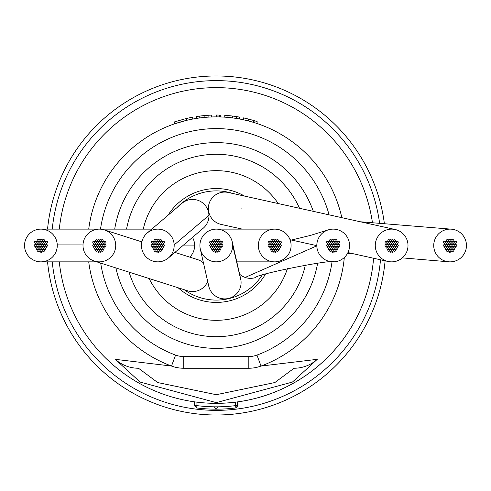 <?xml version="1.0" encoding="UTF-8"?>
<svg xmlns="http://www.w3.org/2000/svg" width="491" height="491" viewBox="0 0 491 491"><rect width="100%" height="100%" fill="white"/><g stroke="black" fill="none" stroke-linecap="round" stroke-linejoin="round"><path stroke-width="0.74" d="M433.737 246.083A16.369 16.369 0 0 0 448.688 261.795A16.369 16.369 0 0 0 466.45 244.899A16.369 16.369 0 0 0 451.419 229.174A16.369 16.369 0 0 0 433.737 246.083M395.194 229.512A16.369 16.369 0 0 0 375.271 245.795A16.369 16.369 0 0 0 388.086 261.464A16.369 16.369 0 0 0 408.003 245.181A16.369 16.369 0 0 0 395.194 229.512L228.278 192.472A16.369 16.369 0 0 0 208.368 208.982A16.369 16.369 0 0 0 221.177 224.43L242.345 229.125M168.438 257.941A16.369 16.369 0 0 0 164.411 230.512A16.369 16.369 0 0 0 141.463 246.065A16.369 16.369 0 0 0 168.438 257.941L203.206 228.235A16.369 16.369 0 0 0 199.223 200.825A16.369 16.369 0 0 0 181.738 203.532M245.162 277.446A16.369 16.369 0 0 0 255.934 277.415A16.369 16.369 0 0 1 239.602 274.187A16.369 16.369 0 0 0 245.162 277.446L316.818 245.862A16.369 16.369 0 0 0 334.328 261.82A16.369 16.369 0 0 0 349.549 245.119A16.369 16.369 0 0 0 327.976 229.972A16.369 16.369 0 0 0 316.818 245.862M189.784 257.131A16.369 16.369 0 0 0 192.497 237.386M57.263 244.917A16.369 16.369 0 0 0 40.913 229.125A16.369 16.369 0 0 0 24.55 246.065A16.369 16.369 0 0 0 40.9 261.856A16.369 16.369 0 0 0 57.263 244.917L83.004 244.948M274.727 229.125A16.369 16.369 0 0 0 258.364 245.844A16.369 16.369 0 0 0 274.721 261.856A16.369 16.369 0 0 0 291.089 245.138A16.369 16.369 0 0 0 274.727 229.125L216.292 229.119A16.369 16.369 0 0 0 200.328 249.176A16.369 16.369 0 0 0 232.636 245.089L240.971 280.521A16.369 16.369 0 0 0 240.167 277.09A16.369 16.369 0 0 1 240.971 280.508A16.369 16.369 0 0 0 240.167 277.09M199.947 246.703A16.369 16.369 0 0 0 201.273 252.043M200.322 249.176L208.767 286.155A16.369 16.369 0 0 0 227.548 298.651A16.369 16.369 0 0 0 240.971 280.521M232.636 245.089A16.369 16.369 0 0 0 214.254 229.248A16.369 16.369 0 0 0 199.911 245.893M203.495 262.992A16.369 16.369 0 0 0 197.523 259.586L174.919 252.405M115.729 245.334A16.369 16.369 0 0 0 104.344 229.898A16.369 16.369 0 0 0 82.997 245.641A16.369 16.369 0 0 0 94.413 261.089A16.369 16.369 0 0 0 115.729 245.334M94.413 261.095L187.611 290.789A16.369 16.369 0 0 0 207.705 281.466M168.057 215.218A56.931 56.931 0 0 1 244.561 196.081A56.931 56.931 0 0 0 168.057 215.218M149.123 278.501A74.822 74.822 0 0 0 287.505 268.399M278.244 203.556A74.822 74.822 0 0 0 143.262 229.125M265.324 274.383A56.931 56.931 0 0 1 178.135 287.757A56.931 56.931 0 0 0 265.324 274.383M261.906 275.457A54.593 54.593 0 0 1 184.272 289.721A54.593 54.593 0 0 0 261.906 275.457M241.093 208.448A16.369 16.369 0 0 0 241.087 207.914A16.369 16.369 0 0 1 241.093 208.448M228.278 192.472A16.369 16.369 0 0 0 208.362 208.448A16.369 16.369 0 0 1 228.278 192.472L228.278 192.472M176.944 207.619A54.593 54.593 0 0 1 232.955 193.509A54.593 54.593 0 0 0 176.944 207.619M449.161 245.488A0.933 0.933 0 0 0 450.094 246.427A0.933 0.933 0 0 0 451.026 245.488A0.933 0.933 0 0 0 450.094 244.555A0.933 0.933 0 0 0 449.161 245.488M447.264 245.488A0.933 0.933 0 0 0 448.197 246.427A0.933 0.933 0 0 0 449.136 245.488A0.933 0.933 0 0 0 448.197 244.555A0.933 0.933 0 0 0 447.264 245.488M448.209 243.849A0.933 0.933 0 0 0 449.148 244.782A0.933 0.933 0 0 0 450.081 243.849A0.933 0.933 0 0 0 449.148 242.916A0.933 0.933 0 0 0 448.209 243.849M450.106 243.849A0.933 0.933 0 0 0 451.039 244.782A0.933 0.933 0 0 0 451.978 243.849A0.933 0.933 0 0 0 451.039 242.916A0.933 0.933 0 0 0 450.106 243.849M451.051 245.488A0.933 0.933 0 0 0 451.99 246.427A0.933 0.933 0 0 0 452.923 245.488A0.933 0.933 0 0 0 451.99 244.555A0.933 0.933 0 0 0 451.051 245.488M450.106 247.133A0.933 0.933 0 0 0 451.039 248.065A0.933 0.933 0 0 0 451.978 247.133A0.933 0.933 0 0 0 451.039 246.194A0.933 0.933 0 0 0 450.106 247.133A0.933 0.933 0 0 0 449.148 246.194A0.933 0.933 0 0 0 448.209 247.133A0.933 0.933 0 0 0 449.148 248.065A0.933 0.933 0 0 0 450.081 247.133M446.319 243.849A0.933 0.933 0 0 0 447.252 244.782A0.933 0.933 0 0 0 448.185 243.849A0.933 0.933 0 0 0 447.252 242.916A0.933 0.933 0 0 0 446.319 243.849M449.161 242.21A0.933 0.933 0 0 0 450.094 243.143A0.933 0.933 0 0 0 451.026 242.21A0.933 0.933 0 0 0 450.094 241.271A0.933 0.933 0 0 0 449.161 242.21M451.996 243.849A0.933 0.933 0 0 0 452.935 244.782A0.933 0.933 0 0 0 453.868 243.849A0.933 0.933 0 0 0 452.935 242.916A0.933 0.933 0 0 0 451.996 243.849M451.996 247.133A0.933 0.933 0 0 0 452.935 248.065A0.933 0.933 0 0 0 453.868 247.133A0.933 0.933 0 0 0 452.935 246.194A0.933 0.933 0 0 0 451.996 247.133M449.161 248.771A0.933 0.933 0 0 0 450.094 249.704A0.933 0.933 0 0 0 451.026 248.771A0.933 0.933 0 0 0 450.094 247.832A0.933 0.933 0 0 0 449.161 248.771M446.319 247.133A0.933 0.933 0 0 0 447.252 248.065A0.933 0.933 0 0 0 448.185 247.133A0.933 0.933 0 0 0 447.252 246.194A0.933 0.933 0 0 0 446.319 247.133M447.264 242.21A0.933 0.933 0 0 0 448.197 243.143A0.933 0.933 0 0 0 449.136 242.21A0.933 0.933 0 0 0 448.197 241.271A0.933 0.933 0 0 0 447.264 242.21M451.051 242.21A0.933 0.933 0 0 0 451.99 243.143A0.933 0.933 0 0 0 452.923 242.21A0.933 0.933 0 0 0 451.99 241.271A0.933 0.933 0 0 0 451.051 242.21M452.947 245.488A0.933 0.933 0 0 0 453.88 246.427A0.933 0.933 0 0 0 454.819 245.488A0.933 0.933 0 0 0 453.88 244.555A0.933 0.933 0 0 0 452.947 245.488M451.051 248.771A0.933 0.933 0 0 0 451.99 249.704A0.933 0.933 0 0 0 452.923 248.771A0.933 0.933 0 0 0 451.99 247.832A0.933 0.933 0 0 0 451.051 248.771M447.264 248.771A0.933 0.933 0 0 0 448.197 249.704A0.933 0.933 0 0 0 449.136 248.771A0.933 0.933 0 0 0 448.197 247.832A0.933 0.933 0 0 0 447.264 248.771M445.368 245.488A0.933 0.933 0 0 0 446.307 246.427A0.933 0.933 0 0 0 447.24 245.488A0.933 0.933 0 0 0 446.307 244.555A0.933 0.933 0 0 0 445.368 245.488M445.368 242.21A0.933 0.933 0 0 0 446.307 243.143A0.933 0.933 0 0 0 447.24 242.21A0.933 0.933 0 0 0 446.307 241.271A0.933 0.933 0 0 0 445.368 242.21M450.106 240.572A0.933 0.933 0 0 0 451.039 241.504A0.933 0.933 0 0 0 451.978 240.572A0.933 0.933 0 0 0 451.039 239.633A0.933 0.933 0 0 0 450.106 240.572A0.933 0.933 0 0 0 449.148 239.633A0.933 0.933 0 0 0 448.209 240.572A0.933 0.933 0 0 0 449.148 241.504A0.933 0.933 0 0 0 450.081 240.572M453.893 243.849A0.933 0.933 0 0 0 454.826 244.782A0.933 0.933 0 0 0 455.765 243.849A0.933 0.933 0 0 0 454.826 242.916A0.933 0.933 0 0 0 453.893 243.849M452.947 248.771A0.933 0.933 0 0 0 453.88 249.704A0.933 0.933 0 0 0 454.819 248.771A0.933 0.933 0 0 0 453.88 247.832A0.933 0.933 0 0 0 452.947 248.771M448.209 250.41A0.933 0.933 0 0 0 449.148 251.343A0.933 0.933 0 0 0 450.081 250.41A0.933 0.933 0 0 0 449.148 249.477A0.933 0.933 0 0 0 448.209 250.41M444.423 247.133A0.933 0.933 0 0 0 445.355 248.065A0.933 0.933 0 0 0 446.294 247.133A0.933 0.933 0 0 0 445.355 246.194A0.933 0.933 0 0 0 444.423 247.133M444.423 243.849A0.933 0.933 0 0 0 445.355 244.782A0.933 0.933 0 0 0 446.294 243.849A0.933 0.933 0 0 0 445.355 242.916A0.933 0.933 0 0 0 444.423 243.849M452.947 242.21A0.933 0.933 0 0 0 453.88 243.143A0.933 0.933 0 0 0 454.819 242.21A0.933 0.933 0 0 0 453.88 241.271A0.933 0.933 0 0 0 452.947 242.21M453.893 247.133A0.933 0.933 0 0 0 454.826 248.065A0.933 0.933 0 0 0 455.765 247.133A0.933 0.933 0 0 0 454.826 246.194A0.933 0.933 0 0 0 453.893 247.133M450.106 250.41A0.933 0.933 0 0 0 451.039 251.343A0.933 0.933 0 0 0 451.978 250.41A0.933 0.933 0 0 0 451.039 249.477A0.933 0.933 0 0 0 450.106 250.41M445.368 248.771A0.933 0.933 0 0 0 446.307 249.704A0.933 0.933 0 0 0 447.24 248.771A0.933 0.933 0 0 0 446.307 247.832A0.933 0.933 0 0 0 445.368 248.771M446.319 240.572A0.933 0.933 0 0 0 447.252 241.504A0.933 0.933 0 0 0 448.185 240.572A0.933 0.933 0 0 0 447.252 239.633A0.933 0.933 0 0 0 446.319 240.572M451.996 240.572A0.933 0.933 0 0 0 452.935 241.504A0.933 0.933 0 0 0 453.868 240.572A0.933 0.933 0 0 0 452.935 239.633A0.933 0.933 0 0 0 451.996 240.572M454.838 245.488A0.933 0.933 0 0 0 455.777 246.427A0.933 0.933 0 0 0 456.71 245.488A0.933 0.933 0 0 0 455.777 244.555A0.933 0.933 0 0 0 454.838 245.488M451.996 250.41A0.933 0.933 0 0 0 452.935 251.343A0.933 0.933 0 0 0 453.868 250.41A0.933 0.933 0 0 0 452.935 249.477A0.933 0.933 0 0 0 451.996 250.41M446.319 250.41A0.933 0.933 0 0 0 447.252 251.343A0.933 0.933 0 0 0 448.185 250.41A0.933 0.933 0 0 0 447.252 249.477A0.933 0.933 0 0 0 446.319 250.41M443.477 245.488A0.933 0.933 0 0 0 444.41 246.427A0.933 0.933 0 0 0 445.349 245.488A0.933 0.933 0 0 0 444.41 244.555A0.933 0.933 0 0 0 443.477 245.488M443.477 242.21A0.933 0.933 0 0 0 444.41 243.143A0.933 0.933 0 0 0 445.349 242.21A0.933 0.933 0 0 0 444.41 241.271A0.933 0.933 0 0 0 443.477 242.21M454.838 242.21A0.933 0.933 0 0 0 455.777 243.143A0.933 0.933 0 0 0 456.71 242.21A0.933 0.933 0 0 0 455.777 241.271A0.933 0.933 0 0 0 454.838 242.21M449.161 252.049A0.933 0.933 0 0 0 450.094 252.988A0.933 0.933 0 0 0 451.026 252.049A0.933 0.933 0 0 0 450.094 251.116A0.933 0.933 0 0 0 449.161 252.049M390.701 245.488A0.933 0.933 0 0 0 391.64 246.427A0.933 0.933 0 0 0 392.573 245.488A0.933 0.933 0 0 0 391.64 244.555A0.933 0.933 0 0 0 390.701 245.488M388.811 245.488A0.933 0.933 0 0 0 389.744 246.427A0.933 0.933 0 0 0 390.683 245.488A0.933 0.933 0 0 0 389.744 244.555A0.933 0.933 0 0 0 388.811 245.488M389.756 243.849A0.933 0.933 0 0 0 390.689 244.782A0.933 0.933 0 0 0 391.628 243.849A0.933 0.933 0 0 0 390.689 242.916A0.933 0.933 0 0 0 389.756 243.849M391.652 243.849A0.933 0.933 0 0 0 392.585 244.782A0.933 0.933 0 0 0 393.518 243.849A0.933 0.933 0 0 0 392.585 242.916A0.933 0.933 0 0 0 391.652 243.849M392.597 245.488A0.933 0.933 0 0 0 393.53 246.427A0.933 0.933 0 0 0 394.469 245.488A0.933 0.933 0 0 0 393.53 244.555A0.933 0.933 0 0 0 392.597 245.488M391.652 247.133A0.933 0.933 0 0 0 392.585 248.065A0.933 0.933 0 0 0 393.518 247.133A0.933 0.933 0 0 0 392.585 246.194A0.933 0.933 0 0 0 391.652 247.133M389.756 247.133A0.933 0.933 0 0 0 390.689 248.065A0.933 0.933 0 0 0 391.628 247.133A0.933 0.933 0 0 0 390.689 246.194A0.933 0.933 0 0 0 389.756 247.133M387.859 243.849A0.933 0.933 0 0 0 388.798 244.782A0.933 0.933 0 0 0 389.731 243.849A0.933 0.933 0 0 0 388.798 242.916A0.933 0.933 0 0 0 387.859 243.849M390.701 242.21A0.933 0.933 0 0 0 391.64 243.143A0.933 0.933 0 0 0 392.573 242.21A0.933 0.933 0 0 0 391.64 241.271A0.933 0.933 0 0 0 390.701 242.21M393.543 243.849A0.933 0.933 0 0 0 394.482 244.782A0.933 0.933 0 0 0 395.415 243.849A0.933 0.933 0 0 0 394.482 242.916A0.933 0.933 0 0 0 393.543 243.849M393.543 247.133A0.933 0.933 0 0 0 394.482 248.065A0.933 0.933 0 0 0 395.415 247.133A0.933 0.933 0 0 0 394.482 246.194A0.933 0.933 0 0 0 393.543 247.133M390.701 248.771A0.933 0.933 0 0 0 391.64 249.704A0.933 0.933 0 0 0 392.573 248.771A0.933 0.933 0 0 0 391.64 247.832A0.933 0.933 0 0 0 390.701 248.771M387.859 247.133A0.933 0.933 0 0 0 388.798 248.065A0.933 0.933 0 0 0 389.731 247.133A0.933 0.933 0 0 0 388.798 246.194A0.933 0.933 0 0 0 387.859 247.133M388.811 242.21A0.933 0.933 0 0 0 389.744 243.143A0.933 0.933 0 0 0 390.683 242.21A0.933 0.933 0 0 0 389.744 241.271A0.933 0.933 0 0 0 388.811 242.21M392.597 242.21A0.933 0.933 0 0 0 393.53 243.143A0.933 0.933 0 0 0 394.469 242.21A0.933 0.933 0 0 0 393.53 241.271A0.933 0.933 0 0 0 392.597 242.21M394.488 245.488A0.933 0.933 0 0 0 395.427 246.427A0.933 0.933 0 0 0 396.36 245.488A0.933 0.933 0 0 0 395.427 244.555A0.933 0.933 0 0 0 394.488 245.488M392.597 248.771A0.933 0.933 0 0 0 393.53 249.704A0.933 0.933 0 0 0 394.469 248.771A0.933 0.933 0 0 0 393.53 247.832A0.933 0.933 0 0 0 392.597 248.771M388.811 248.771A0.933 0.933 0 0 0 389.744 249.704A0.933 0.933 0 0 0 390.683 248.771A0.933 0.933 0 0 0 389.744 247.832A0.933 0.933 0 0 0 388.811 248.771M386.914 245.488A0.933 0.933 0 0 0 387.853 246.427A0.933 0.933 0 0 0 388.786 245.488A0.933 0.933 0 0 0 387.853 244.555A0.933 0.933 0 0 0 386.914 245.488M386.914 242.21A0.933 0.933 0 0 0 387.853 243.143A0.933 0.933 0 0 0 388.786 242.21A0.933 0.933 0 0 0 387.853 241.271A0.933 0.933 0 0 0 386.914 242.21M391.652 240.572A0.933 0.933 0 0 0 392.585 241.504A0.933 0.933 0 0 0 393.518 240.572A0.933 0.933 0 0 0 392.585 239.633A0.933 0.933 0 0 0 391.652 240.572M395.439 243.849A0.933 0.933 0 0 0 396.372 244.782A0.933 0.933 0 0 0 397.311 243.849A0.933 0.933 0 0 0 396.372 242.916A0.933 0.933 0 0 0 395.439 243.849M394.488 248.771A0.933 0.933 0 0 0 395.427 249.704A0.933 0.933 0 0 0 396.36 248.771A0.933 0.933 0 0 0 395.427 247.832A0.933 0.933 0 0 0 394.488 248.771M389.756 250.41A0.933 0.933 0 0 0 390.689 251.343A0.933 0.933 0 0 0 391.628 250.41A0.933 0.933 0 0 0 390.689 249.477A0.933 0.933 0 0 0 389.756 250.41M385.969 247.133A0.933 0.933 0 0 0 386.902 248.065A0.933 0.933 0 0 0 387.841 247.133A0.933 0.933 0 0 0 386.902 246.194A0.933 0.933 0 0 0 385.969 247.133M385.969 243.849A0.933 0.933 0 0 0 386.902 244.782A0.933 0.933 0 0 0 387.841 243.849A0.933 0.933 0 0 0 386.902 242.916A0.933 0.933 0 0 0 385.969 243.849M389.756 240.572A0.933 0.933 0 0 0 390.689 241.504A0.933 0.933 0 0 0 391.628 240.572A0.933 0.933 0 0 0 390.689 239.633A0.933 0.933 0 0 0 389.756 240.572M394.488 242.21A0.933 0.933 0 0 0 395.427 243.143A0.933 0.933 0 0 0 396.36 242.21A0.933 0.933 0 0 0 395.427 241.271A0.933 0.933 0 0 0 394.488 242.21M395.439 247.133A0.933 0.933 0 0 0 396.372 248.065A0.933 0.933 0 0 0 397.311 247.133A0.933 0.933 0 0 0 396.372 246.194A0.933 0.933 0 0 0 395.439 247.133M391.652 250.41A0.933 0.933 0 0 0 392.585 251.343A0.933 0.933 0 0 0 393.518 250.41A0.933 0.933 0 0 0 392.585 249.477A0.933 0.933 0 0 0 391.652 250.41M386.914 248.771A0.933 0.933 0 0 0 387.853 249.704A0.933 0.933 0 0 0 388.786 248.771A0.933 0.933 0 0 0 387.853 247.832A0.933 0.933 0 0 0 386.914 248.771M387.859 240.572A0.933 0.933 0 0 0 388.798 241.504A0.933 0.933 0 0 0 389.731 240.572A0.933 0.933 0 0 0 388.798 239.633A0.933 0.933 0 0 0 387.859 240.572M393.543 240.572A0.933 0.933 0 0 0 394.482 241.504A0.933 0.933 0 0 0 395.415 240.572A0.933 0.933 0 0 0 394.482 239.633A0.933 0.933 0 0 0 393.543 240.572M396.384 245.488A0.933 0.933 0 0 0 397.317 246.427A0.933 0.933 0 0 0 398.256 245.488A0.933 0.933 0 0 0 397.317 244.555A0.933 0.933 0 0 0 396.384 245.488M393.543 250.41A0.933 0.933 0 0 0 394.482 251.343A0.933 0.933 0 0 0 395.415 250.41A0.933 0.933 0 0 0 394.482 249.477A0.933 0.933 0 0 0 393.543 250.41M387.859 250.41A0.933 0.933 0 0 0 388.798 251.343A0.933 0.933 0 0 0 389.731 250.41A0.933 0.933 0 0 0 388.798 249.477A0.933 0.933 0 0 0 387.859 250.41M385.024 245.488A0.933 0.933 0 0 0 385.957 246.427A0.933 0.933 0 0 0 386.89 245.488A0.933 0.933 0 0 0 385.957 244.555A0.933 0.933 0 0 0 385.024 245.488M385.024 242.21A0.933 0.933 0 0 0 385.957 243.143A0.933 0.933 0 0 0 386.89 242.21A0.933 0.933 0 0 0 385.957 241.271A0.933 0.933 0 0 0 385.024 242.21M396.384 242.21A0.933 0.933 0 0 0 397.317 243.143A0.933 0.933 0 0 0 398.256 242.21A0.933 0.933 0 0 0 397.317 241.271A0.933 0.933 0 0 0 396.384 242.21M390.701 252.049A0.933 0.933 0 0 0 391.64 252.988A0.933 0.933 0 0 0 392.573 252.049A0.933 0.933 0 0 0 391.64 251.116A0.933 0.933 0 0 0 390.701 252.049M332.247 245.488A0.933 0.933 0 0 0 333.18 246.427A0.933 0.933 0 0 0 334.119 245.488A0.933 0.933 0 0 0 333.18 244.555A0.933 0.933 0 0 0 332.247 245.488M330.351 245.488A0.933 0.933 0 0 0 331.29 246.427A0.933 0.933 0 0 0 332.223 245.488A0.933 0.933 0 0 0 331.29 244.555A0.933 0.933 0 0 0 330.351 245.488M331.302 243.849A0.933 0.933 0 0 0 332.235 244.782A0.933 0.933 0 0 0 333.174 243.849A0.933 0.933 0 0 0 332.235 242.916A0.933 0.933 0 0 0 331.302 243.849M333.193 243.849A0.933 0.933 0 0 0 334.132 244.782A0.933 0.933 0 0 0 335.065 243.849A0.933 0.933 0 0 0 334.132 242.916A0.933 0.933 0 0 0 333.193 243.849M334.144 245.488A0.933 0.933 0 0 0 335.077 246.427A0.933 0.933 0 0 0 336.01 245.488A0.933 0.933 0 0 0 335.077 244.555A0.933 0.933 0 0 0 334.144 245.488M333.193 247.133A0.933 0.933 0 0 0 334.132 248.065A0.933 0.933 0 0 0 335.065 247.133A0.933 0.933 0 0 0 334.132 246.194A0.933 0.933 0 0 0 333.193 247.133M331.302 247.133A0.933 0.933 0 0 0 332.235 248.065A0.933 0.933 0 0 0 333.174 247.133A0.933 0.933 0 0 0 332.235 246.194A0.933 0.933 0 0 0 331.302 247.133M329.406 243.849A0.933 0.933 0 0 0 330.345 244.782A0.933 0.933 0 0 0 331.278 243.849A0.933 0.933 0 0 0 330.345 242.916A0.933 0.933 0 0 0 329.406 243.849M332.247 242.21A0.933 0.933 0 0 0 333.18 243.143A0.933 0.933 0 0 0 334.119 242.21A0.933 0.933 0 0 0 333.18 241.271A0.933 0.933 0 0 0 332.247 242.21M335.089 243.849A0.933 0.933 0 0 0 336.022 244.782A0.933 0.933 0 0 0 336.961 243.849A0.933 0.933 0 0 0 336.022 242.916A0.933 0.933 0 0 0 335.089 243.849M335.089 247.133A0.933 0.933 0 0 0 336.022 248.065A0.933 0.933 0 0 0 336.961 247.133A0.933 0.933 0 0 0 336.022 246.194A0.933 0.933 0 0 0 335.089 247.133M332.247 248.771A0.933 0.933 0 0 0 333.18 249.704A0.933 0.933 0 0 0 334.119 248.771A0.933 0.933 0 0 0 333.18 247.832A0.933 0.933 0 0 0 332.247 248.771M329.406 247.133A0.933 0.933 0 0 0 330.345 248.065A0.933 0.933 0 0 0 331.278 247.133A0.933 0.933 0 0 0 330.345 246.194A0.933 0.933 0 0 0 329.406 247.133M330.351 242.21A0.933 0.933 0 0 0 331.29 243.143A0.933 0.933 0 0 0 332.223 242.21A0.933 0.933 0 0 0 331.29 241.271A0.933 0.933 0 0 0 330.351 242.21M334.144 242.21A0.933 0.933 0 0 0 335.077 243.143A0.933 0.933 0 0 0 336.01 242.21A0.933 0.933 0 0 0 335.077 241.271A0.933 0.933 0 0 0 334.144 242.21M336.034 245.488A0.933 0.933 0 0 0 336.973 246.427A0.933 0.933 0 0 0 337.906 245.488A0.933 0.933 0 0 0 336.973 244.555A0.933 0.933 0 0 0 336.034 245.488M334.144 248.771A0.933 0.933 0 0 0 335.077 249.704A0.933 0.933 0 0 0 336.01 248.771A0.933 0.933 0 0 0 335.077 247.832A0.933 0.933 0 0 0 334.144 248.771M330.351 248.771A0.933 0.933 0 0 0 331.29 249.704A0.933 0.933 0 0 0 332.223 248.771A0.933 0.933 0 0 0 331.29 247.832A0.933 0.933 0 0 0 330.351 248.771M328.461 245.488A0.933 0.933 0 0 0 329.393 246.427A0.933 0.933 0 0 0 330.333 245.488A0.933 0.933 0 0 0 329.393 244.555A0.933 0.933 0 0 0 328.461 245.488A0.933 0.933 0 0 0 327.503 244.555A0.933 0.933 0 0 0 326.564 245.488A0.933 0.933 0 0 0 327.503 246.427A0.933 0.933 0 0 0 328.436 245.488M328.461 242.21A0.933 0.933 0 0 0 329.393 243.143A0.933 0.933 0 0 0 330.333 242.21A0.933 0.933 0 0 0 329.393 241.271A0.933 0.933 0 0 0 328.461 242.21A0.933 0.933 0 0 0 327.503 241.271A0.933 0.933 0 0 0 326.564 242.21A0.933 0.933 0 0 0 327.503 243.143A0.933 0.933 0 0 0 328.436 242.21M333.193 240.572A0.933 0.933 0 0 0 334.132 241.504A0.933 0.933 0 0 0 335.065 240.572A0.933 0.933 0 0 0 334.132 239.633A0.933 0.933 0 0 0 333.193 240.572M336.986 243.849A0.933 0.933 0 0 0 337.918 244.782A0.933 0.933 0 0 0 338.851 243.849A0.933 0.933 0 0 0 337.918 242.916A0.933 0.933 0 0 0 336.986 243.849M336.034 248.771A0.933 0.933 0 0 0 336.973 249.704A0.933 0.933 0 0 0 337.906 248.771A0.933 0.933 0 0 0 336.973 247.832A0.933 0.933 0 0 0 336.034 248.771M331.302 250.41A0.933 0.933 0 0 0 332.235 251.343A0.933 0.933 0 0 0 333.174 250.41A0.933 0.933 0 0 0 332.235 249.477A0.933 0.933 0 0 0 331.302 250.41M327.515 247.133A0.933 0.933 0 0 0 328.448 248.065A0.933 0.933 0 0 0 329.381 247.133A0.933 0.933 0 0 0 328.448 246.194A0.933 0.933 0 0 0 327.515 247.133M327.515 243.849A0.933 0.933 0 0 0 328.448 244.782A0.933 0.933 0 0 0 329.381 243.849A0.933 0.933 0 0 0 328.448 242.916A0.933 0.933 0 0 0 327.515 243.849M331.302 240.572A0.933 0.933 0 0 0 332.235 241.504A0.933 0.933 0 0 0 333.174 240.572A0.933 0.933 0 0 0 332.235 239.633A0.933 0.933 0 0 0 331.302 240.572M336.034 242.21A0.933 0.933 0 0 0 336.973 243.143A0.933 0.933 0 0 0 337.906 242.21A0.933 0.933 0 0 0 336.973 241.271A0.933 0.933 0 0 0 336.034 242.21M336.986 247.133A0.933 0.933 0 0 0 337.918 248.065A0.933 0.933 0 0 0 338.851 247.133A0.933 0.933 0 0 0 337.918 246.194A0.933 0.933 0 0 0 336.986 247.133M333.193 250.41A0.933 0.933 0 0 0 334.132 251.343A0.933 0.933 0 0 0 335.065 250.41A0.933 0.933 0 0 0 334.132 249.477A0.933 0.933 0 0 0 333.193 250.41M328.461 248.771A0.933 0.933 0 0 0 329.393 249.704A0.933 0.933 0 0 0 330.333 248.771A0.933 0.933 0 0 0 329.393 247.832A0.933 0.933 0 0 0 328.461 248.771M329.406 240.572A0.933 0.933 0 0 0 330.345 241.504A0.933 0.933 0 0 0 331.278 240.572A0.933 0.933 0 0 0 330.345 239.633A0.933 0.933 0 0 0 329.406 240.572M335.089 240.572A0.933 0.933 0 0 0 336.022 241.504A0.933 0.933 0 0 0 336.961 240.572A0.933 0.933 0 0 0 336.022 239.633A0.933 0.933 0 0 0 335.089 240.572M337.931 245.488A0.933 0.933 0 0 0 338.864 246.427A0.933 0.933 0 0 0 339.803 245.488A0.933 0.933 0 0 0 338.864 244.555A0.933 0.933 0 0 0 337.931 245.488M335.089 250.41A0.933 0.933 0 0 0 336.022 251.343A0.933 0.933 0 0 0 336.961 250.41A0.933 0.933 0 0 0 336.022 249.477A0.933 0.933 0 0 0 335.089 250.41M329.406 250.41A0.933 0.933 0 0 0 330.345 251.343A0.933 0.933 0 0 0 331.278 250.41A0.933 0.933 0 0 0 330.345 249.477A0.933 0.933 0 0 0 329.406 250.41M337.931 242.21A0.933 0.933 0 0 0 338.864 243.143A0.933 0.933 0 0 0 339.803 242.21A0.933 0.933 0 0 0 338.864 241.271A0.933 0.933 0 0 0 337.931 242.21M332.247 252.049A0.933 0.933 0 0 0 333.18 252.988A0.933 0.933 0 0 0 334.119 252.049A0.933 0.933 0 0 0 333.18 251.116A0.933 0.933 0 0 0 332.247 252.049M273.794 245.488A0.933 0.933 0 0 0 274.727 246.427A0.933 0.933 0 0 0 275.666 245.488A0.933 0.933 0 0 0 274.727 244.555A0.933 0.933 0 0 0 273.794 245.488M271.897 245.488A0.933 0.933 0 0 0 272.836 246.427A0.933 0.933 0 0 0 273.769 245.488A0.933 0.933 0 0 0 272.836 244.555A0.933 0.933 0 0 0 271.897 245.488M272.849 243.849A0.933 0.933 0 0 0 273.782 244.782A0.933 0.933 0 0 0 274.715 243.849A0.933 0.933 0 0 0 273.782 242.916A0.933 0.933 0 0 0 272.849 243.849M274.739 243.849A0.933 0.933 0 0 0 275.672 244.782A0.933 0.933 0 0 0 276.611 243.849A0.933 0.933 0 0 0 275.672 242.916A0.933 0.933 0 0 0 274.739 243.849M275.684 245.488A0.933 0.933 0 0 0 276.623 246.427A0.933 0.933 0 0 0 277.556 245.488A0.933 0.933 0 0 0 276.623 244.555A0.933 0.933 0 0 0 275.684 245.488M274.739 247.133A0.933 0.933 0 0 0 275.672 248.065A0.933 0.933 0 0 0 276.611 247.133A0.933 0.933 0 0 0 275.672 246.194A0.933 0.933 0 0 0 274.739 247.133M272.849 247.133A0.933 0.933 0 0 0 273.782 248.065A0.933 0.933 0 0 0 274.715 247.133A0.933 0.933 0 0 0 273.782 246.194A0.933 0.933 0 0 0 272.849 247.133M270.952 243.849A0.933 0.933 0 0 0 271.885 244.782A0.933 0.933 0 0 0 272.824 243.849A0.933 0.933 0 0 0 271.885 242.916A0.933 0.933 0 0 0 270.952 243.849A0.933 0.933 0 0 0 269.995 242.916A0.933 0.933 0 0 0 269.056 243.849A0.933 0.933 0 0 0 269.995 244.782A0.933 0.933 0 0 0 270.928 243.849M273.794 242.21A0.933 0.933 0 0 0 274.727 243.143A0.933 0.933 0 0 0 275.666 242.21A0.933 0.933 0 0 0 274.727 241.271A0.933 0.933 0 0 0 273.794 242.21M276.636 243.849A0.933 0.933 0 0 0 277.568 244.782A0.933 0.933 0 0 0 278.501 243.849A0.933 0.933 0 0 0 277.568 242.916A0.933 0.933 0 0 0 276.636 243.849M276.636 247.133A0.933 0.933 0 0 0 277.568 248.065A0.933 0.933 0 0 0 278.501 247.133A0.933 0.933 0 0 0 277.568 246.194A0.933 0.933 0 0 0 276.636 247.133M273.794 248.771A0.933 0.933 0 0 0 274.727 249.704A0.933 0.933 0 0 0 275.666 248.771A0.933 0.933 0 0 0 274.727 247.832A0.933 0.933 0 0 0 273.794 248.771M270.952 247.133A0.933 0.933 0 0 0 271.885 248.065A0.933 0.933 0 0 0 272.824 247.133A0.933 0.933 0 0 0 271.885 246.194A0.933 0.933 0 0 0 270.952 247.133A0.933 0.933 0 0 0 269.995 246.194A0.933 0.933 0 0 0 269.056 247.133A0.933 0.933 0 0 0 269.995 248.065A0.933 0.933 0 0 0 270.928 247.133M271.897 242.21A0.933 0.933 0 0 0 272.836 243.143A0.933 0.933 0 0 0 273.769 242.21A0.933 0.933 0 0 0 272.836 241.271A0.933 0.933 0 0 0 271.897 242.21M275.684 242.21A0.933 0.933 0 0 0 276.623 243.143A0.933 0.933 0 0 0 277.556 242.21A0.933 0.933 0 0 0 276.623 241.271A0.933 0.933 0 0 0 275.684 242.21M277.581 245.488A0.933 0.933 0 0 0 278.514 246.427A0.933 0.933 0 0 0 279.453 245.488A0.933 0.933 0 0 0 278.514 244.555A0.933 0.933 0 0 0 277.581 245.488M275.684 248.771A0.933 0.933 0 0 0 276.623 249.704A0.933 0.933 0 0 0 277.556 248.771A0.933 0.933 0 0 0 276.623 247.832A0.933 0.933 0 0 0 275.684 248.771M271.897 248.771A0.933 0.933 0 0 0 272.836 249.704A0.933 0.933 0 0 0 273.769 248.771A0.933 0.933 0 0 0 272.836 247.832A0.933 0.933 0 0 0 271.897 248.771M270.007 245.488A0.933 0.933 0 0 0 270.94 246.427A0.933 0.933 0 0 0 271.873 245.488A0.933 0.933 0 0 0 270.94 244.555A0.933 0.933 0 0 0 270.007 245.488M270.007 242.21A0.933 0.933 0 0 0 270.94 243.143A0.933 0.933 0 0 0 271.873 242.21A0.933 0.933 0 0 0 270.94 241.271A0.933 0.933 0 0 0 270.007 242.21M274.739 240.572A0.933 0.933 0 0 0 275.672 241.504A0.933 0.933 0 0 0 276.611 240.572A0.933 0.933 0 0 0 275.672 239.633A0.933 0.933 0 0 0 274.739 240.572M278.526 243.849A0.933 0.933 0 0 0 279.465 244.782A0.933 0.933 0 0 0 280.398 243.849A0.933 0.933 0 0 0 279.465 242.916A0.933 0.933 0 0 0 278.526 243.849M277.581 248.771A0.933 0.933 0 0 0 278.514 249.704A0.933 0.933 0 0 0 279.453 248.771A0.933 0.933 0 0 0 278.514 247.832A0.933 0.933 0 0 0 277.581 248.771M272.849 250.41A0.933 0.933 0 0 0 273.782 251.343A0.933 0.933 0 0 0 274.715 250.41A0.933 0.933 0 0 0 273.782 249.477A0.933 0.933 0 0 0 272.849 250.41M272.849 240.572A0.933 0.933 0 0 0 273.782 241.504A0.933 0.933 0 0 0 274.715 240.572A0.933 0.933 0 0 0 273.782 239.633A0.933 0.933 0 0 0 272.849 240.572M277.581 242.21A0.933 0.933 0 0 0 278.514 243.143A0.933 0.933 0 0 0 279.453 242.21A0.933 0.933 0 0 0 278.514 241.271A0.933 0.933 0 0 0 277.581 242.21M278.526 247.133A0.933 0.933 0 0 0 279.465 248.065A0.933 0.933 0 0 0 280.398 247.133A0.933 0.933 0 0 0 279.465 246.194A0.933 0.933 0 0 0 278.526 247.133M274.739 250.41A0.933 0.933 0 0 0 275.672 251.343A0.933 0.933 0 0 0 276.611 250.41A0.933 0.933 0 0 0 275.672 249.477A0.933 0.933 0 0 0 274.739 250.41M270.007 248.771A0.933 0.933 0 0 0 270.94 249.704A0.933 0.933 0 0 0 271.873 248.771A0.933 0.933 0 0 0 270.94 247.832A0.933 0.933 0 0 0 270.007 248.771M270.952 240.572A0.933 0.933 0 0 0 271.885 241.504A0.933 0.933 0 0 0 272.824 240.572A0.933 0.933 0 0 0 271.885 239.633A0.933 0.933 0 0 0 270.952 240.572M276.636 240.572A0.933 0.933 0 0 0 277.568 241.504A0.933 0.933 0 0 0 278.501 240.572A0.933 0.933 0 0 0 277.568 239.633A0.933 0.933 0 0 0 276.636 240.572M279.477 245.488A0.933 0.933 0 0 0 280.41 246.427A0.933 0.933 0 0 0 281.343 245.488A0.933 0.933 0 0 0 280.41 244.555A0.933 0.933 0 0 0 279.477 245.488M276.636 250.41A0.933 0.933 0 0 0 277.568 251.343A0.933 0.933 0 0 0 278.501 250.41A0.933 0.933 0 0 0 277.568 249.477A0.933 0.933 0 0 0 276.636 250.41M270.952 250.41A0.933 0.933 0 0 0 271.885 251.343A0.933 0.933 0 0 0 272.824 250.41A0.933 0.933 0 0 0 271.885 249.477A0.933 0.933 0 0 0 270.952 250.41M268.111 245.488A0.933 0.933 0 0 0 269.043 246.427A0.933 0.933 0 0 0 269.982 245.488A0.933 0.933 0 0 0 269.043 244.555A0.933 0.933 0 0 0 268.111 245.488M268.111 242.21A0.933 0.933 0 0 0 269.043 243.143A0.933 0.933 0 0 0 269.982 242.21A0.933 0.933 0 0 0 269.043 241.271A0.933 0.933 0 0 0 268.111 242.21M279.477 242.21A0.933 0.933 0 0 0 280.41 243.143A0.933 0.933 0 0 0 281.343 242.21A0.933 0.933 0 0 0 280.41 241.271A0.933 0.933 0 0 0 279.477 242.21M273.794 252.049A0.933 0.933 0 0 0 274.727 252.988A0.933 0.933 0 0 0 275.666 252.049A0.933 0.933 0 0 0 274.727 251.116A0.933 0.933 0 0 0 273.794 252.049M215.34 245.488A0.933 0.933 0 0 0 216.273 246.427A0.933 0.933 0 0 0 217.206 245.488A0.933 0.933 0 0 0 216.273 244.555A0.933 0.933 0 0 0 215.34 245.488M213.444 245.488A0.933 0.933 0 0 0 214.377 246.427A0.933 0.933 0 0 0 215.316 245.488A0.933 0.933 0 0 0 214.377 244.555A0.933 0.933 0 0 0 213.444 245.488A0.933 0.933 0 0 0 212.486 244.555A0.933 0.933 0 0 0 211.547 245.488A0.933 0.933 0 0 0 212.486 246.427A0.933 0.933 0 0 0 213.419 245.488M214.389 243.849A0.933 0.933 0 0 0 215.328 244.782A0.933 0.933 0 0 0 216.261 243.849A0.933 0.933 0 0 0 215.328 242.916A0.933 0.933 0 0 0 214.389 243.849M216.285 243.849A0.933 0.933 0 0 0 217.218 244.782A0.933 0.933 0 0 0 218.157 243.849A0.933 0.933 0 0 0 217.218 242.916A0.933 0.933 0 0 0 216.285 243.849M217.231 245.488A0.933 0.933 0 0 0 218.17 246.427A0.933 0.933 0 0 0 219.103 245.488A0.933 0.933 0 0 0 218.17 244.555A0.933 0.933 0 0 0 217.231 245.488M216.285 247.133A0.933 0.933 0 0 0 217.218 248.065A0.933 0.933 0 0 0 218.157 247.133A0.933 0.933 0 0 0 217.218 246.194A0.933 0.933 0 0 0 216.285 247.133M214.389 247.133A0.933 0.933 0 0 0 215.328 248.065A0.933 0.933 0 0 0 216.261 247.133A0.933 0.933 0 0 0 215.328 246.194A0.933 0.933 0 0 0 214.389 247.133M212.499 243.849A0.933 0.933 0 0 0 213.432 244.782A0.933 0.933 0 0 0 214.364 243.849A0.933 0.933 0 0 0 213.432 242.916A0.933 0.933 0 0 0 212.499 243.849M215.34 242.21A0.933 0.933 0 0 0 216.273 243.143A0.933 0.933 0 0 0 217.206 242.21A0.933 0.933 0 0 0 216.273 241.271A0.933 0.933 0 0 0 215.34 242.21M218.176 243.849A0.933 0.933 0 0 0 219.115 244.782A0.933 0.933 0 0 0 220.048 243.849A0.933 0.933 0 0 0 219.115 242.916A0.933 0.933 0 0 0 218.176 243.849M218.176 247.133A0.933 0.933 0 0 0 219.115 248.065A0.933 0.933 0 0 0 220.048 247.133A0.933 0.933 0 0 0 219.115 246.194A0.933 0.933 0 0 0 218.176 247.133M215.34 248.771A0.933 0.933 0 0 0 216.273 249.704A0.933 0.933 0 0 0 217.206 248.771A0.933 0.933 0 0 0 216.273 247.832A0.933 0.933 0 0 0 215.34 248.771M212.499 247.133A0.933 0.933 0 0 0 213.432 248.065A0.933 0.933 0 0 0 214.364 247.133A0.933 0.933 0 0 0 213.432 246.194A0.933 0.933 0 0 0 212.499 247.133M213.444 242.21A0.933 0.933 0 0 0 214.377 243.143A0.933 0.933 0 0 0 215.316 242.21A0.933 0.933 0 0 0 214.377 241.271A0.933 0.933 0 0 0 213.444 242.21A0.933 0.933 0 0 0 212.486 241.271A0.933 0.933 0 0 0 211.547 242.21A0.933 0.933 0 0 0 212.486 243.143A0.933 0.933 0 0 0 213.419 242.21M217.231 242.21A0.933 0.933 0 0 0 218.17 243.143A0.933 0.933 0 0 0 219.103 242.21A0.933 0.933 0 0 0 218.17 241.271A0.933 0.933 0 0 0 217.231 242.21M219.127 245.488A0.933 0.933 0 0 0 220.06 246.427A0.933 0.933 0 0 0 220.993 245.488A0.933 0.933 0 0 0 220.06 244.555A0.933 0.933 0 0 0 219.127 245.488M217.231 248.771A0.933 0.933 0 0 0 218.17 249.704A0.933 0.933 0 0 0 219.103 248.771A0.933 0.933 0 0 0 218.17 247.832A0.933 0.933 0 0 0 217.231 248.771M213.444 248.771A0.933 0.933 0 0 0 214.377 249.704A0.933 0.933 0 0 0 215.316 248.771A0.933 0.933 0 0 0 214.377 247.832A0.933 0.933 0 0 0 213.444 248.771A0.933 0.933 0 0 0 212.486 247.832A0.933 0.933 0 0 0 211.547 248.771A0.933 0.933 0 0 0 212.486 249.704A0.933 0.933 0 0 0 213.419 248.771M216.285 240.572A0.933 0.933 0 0 0 217.218 241.504A0.933 0.933 0 0 0 218.157 240.572A0.933 0.933 0 0 0 217.218 239.633A0.933 0.933 0 0 0 216.285 240.572M220.072 243.849A0.933 0.933 0 0 0 221.005 244.782A0.933 0.933 0 0 0 221.944 243.849A0.933 0.933 0 0 0 221.005 242.916A0.933 0.933 0 0 0 220.072 243.849M219.127 248.771A0.933 0.933 0 0 0 220.06 249.704A0.933 0.933 0 0 0 220.993 248.771A0.933 0.933 0 0 0 220.06 247.832A0.933 0.933 0 0 0 219.127 248.771M214.389 250.41A0.933 0.933 0 0 0 215.328 251.343A0.933 0.933 0 0 0 216.261 250.41A0.933 0.933 0 0 0 215.328 249.477A0.933 0.933 0 0 0 214.389 250.41M210.602 247.133A0.933 0.933 0 0 0 211.535 248.065A0.933 0.933 0 0 0 212.474 247.133A0.933 0.933 0 0 0 211.535 246.194A0.933 0.933 0 0 0 210.602 247.133M210.602 243.849A0.933 0.933 0 0 0 211.535 244.782A0.933 0.933 0 0 0 212.474 243.849A0.933 0.933 0 0 0 211.535 242.916A0.933 0.933 0 0 0 210.602 243.849M214.389 240.572A0.933 0.933 0 0 0 215.328 241.504A0.933 0.933 0 0 0 216.261 240.572A0.933 0.933 0 0 0 215.328 239.633A0.933 0.933 0 0 0 214.389 240.572M219.127 242.21A0.933 0.933 0 0 0 220.06 243.143A0.933 0.933 0 0 0 220.993 242.21A0.933 0.933 0 0 0 220.06 241.271A0.933 0.933 0 0 0 219.127 242.21M220.072 247.133A0.933 0.933 0 0 0 221.005 248.065A0.933 0.933 0 0 0 221.944 247.133A0.933 0.933 0 0 0 221.005 246.194A0.933 0.933 0 0 0 220.072 247.133M216.285 250.41A0.933 0.933 0 0 0 217.218 251.343A0.933 0.933 0 0 0 218.157 250.41A0.933 0.933 0 0 0 217.218 249.477A0.933 0.933 0 0 0 216.285 250.41M212.499 240.572A0.933 0.933 0 0 0 213.432 241.504A0.933 0.933 0 0 0 214.364 240.572A0.933 0.933 0 0 0 213.432 239.633A0.933 0.933 0 0 0 212.499 240.572M218.176 240.572A0.933 0.933 0 0 0 219.115 241.504A0.933 0.933 0 0 0 220.048 240.572A0.933 0.933 0 0 0 219.115 239.633A0.933 0.933 0 0 0 218.176 240.572M221.018 245.488A0.933 0.933 0 0 0 221.957 246.427A0.933 0.933 0 0 0 222.889 245.488A0.933 0.933 0 0 0 221.957 244.555A0.933 0.933 0 0 0 221.018 245.488M218.176 250.41A0.933 0.933 0 0 0 219.115 251.343A0.933 0.933 0 0 0 220.048 250.41A0.933 0.933 0 0 0 219.115 249.477A0.933 0.933 0 0 0 218.176 250.41M212.499 250.41A0.933 0.933 0 0 0 213.432 251.343A0.933 0.933 0 0 0 214.364 250.41A0.933 0.933 0 0 0 213.432 249.477A0.933 0.933 0 0 0 212.499 250.41M209.657 245.488A0.933 0.933 0 0 0 210.59 246.427A0.933 0.933 0 0 0 211.529 245.488A0.933 0.933 0 0 0 210.59 244.555A0.933 0.933 0 0 0 209.657 245.488M209.657 242.21A0.933 0.933 0 0 0 210.59 243.143A0.933 0.933 0 0 0 211.529 242.21A0.933 0.933 0 0 0 210.59 241.271A0.933 0.933 0 0 0 209.657 242.21M221.018 242.21A0.933 0.933 0 0 0 221.957 243.143A0.933 0.933 0 0 0 222.889 242.21A0.933 0.933 0 0 0 221.957 241.271A0.933 0.933 0 0 0 221.018 242.21M215.34 252.049A0.933 0.933 0 0 0 216.273 252.988A0.933 0.933 0 0 0 217.206 252.049A0.933 0.933 0 0 0 216.273 251.116A0.933 0.933 0 0 0 215.34 252.049M156.881 245.488A0.933 0.933 0 0 0 157.82 246.427A0.933 0.933 0 0 0 158.753 245.488A0.933 0.933 0 0 0 157.82 244.555A0.933 0.933 0 0 0 156.881 245.488M154.99 245.488A0.933 0.933 0 0 0 155.923 246.427A0.933 0.933 0 0 0 156.856 245.488A0.933 0.933 0 0 0 155.923 244.555A0.933 0.933 0 0 0 154.99 245.488M155.935 243.849A0.933 0.933 0 0 0 156.868 244.782A0.933 0.933 0 0 0 157.807 243.849A0.933 0.933 0 0 0 156.868 242.916A0.933 0.933 0 0 0 155.935 243.849A0.933 0.933 0 0 0 154.978 242.916A0.933 0.933 0 0 0 154.039 243.849A0.933 0.933 0 0 0 154.978 244.782A0.933 0.933 0 0 0 155.911 243.849M157.832 243.849A0.933 0.933 0 0 0 158.765 244.782A0.933 0.933 0 0 0 159.698 243.849A0.933 0.933 0 0 0 158.765 242.916A0.933 0.933 0 0 0 157.832 243.849M158.777 245.488A0.933 0.933 0 0 0 159.71 246.427A0.933 0.933 0 0 0 160.649 245.488A0.933 0.933 0 0 0 159.71 244.555A0.933 0.933 0 0 0 158.777 245.488M157.832 247.133A0.933 0.933 0 0 0 158.765 248.065A0.933 0.933 0 0 0 159.698 247.133A0.933 0.933 0 0 0 158.765 246.194A0.933 0.933 0 0 0 157.832 247.133M155.935 247.133A0.933 0.933 0 0 0 156.868 248.065A0.933 0.933 0 0 0 157.807 247.133A0.933 0.933 0 0 0 156.868 246.194A0.933 0.933 0 0 0 155.935 247.133A0.933 0.933 0 0 0 154.978 246.194A0.933 0.933 0 0 0 154.039 247.133A0.933 0.933 0 0 0 154.978 248.065A0.933 0.933 0 0 0 155.911 247.133M156.881 242.21A0.933 0.933 0 0 0 157.82 243.143A0.933 0.933 0 0 0 158.753 242.21A0.933 0.933 0 0 0 157.82 241.271A0.933 0.933 0 0 0 156.881 242.21M159.722 243.849A0.933 0.933 0 0 0 160.661 244.782A0.933 0.933 0 0 0 161.594 243.849A0.933 0.933 0 0 0 160.661 242.916A0.933 0.933 0 0 0 159.722 243.849M159.722 247.133A0.933 0.933 0 0 0 160.661 248.065A0.933 0.933 0 0 0 161.594 247.133A0.933 0.933 0 0 0 160.661 246.194A0.933 0.933 0 0 0 159.722 247.133M156.881 248.771A0.933 0.933 0 0 0 157.82 249.704A0.933 0.933 0 0 0 158.753 248.771A0.933 0.933 0 0 0 157.82 247.832A0.933 0.933 0 0 0 156.881 248.771M154.99 242.21A0.933 0.933 0 0 0 155.923 243.143A0.933 0.933 0 0 0 156.856 242.21A0.933 0.933 0 0 0 155.923 241.271A0.933 0.933 0 0 0 154.99 242.21M158.777 242.21A0.933 0.933 0 0 0 159.71 243.143A0.933 0.933 0 0 0 160.649 242.21A0.933 0.933 0 0 0 159.71 241.271A0.933 0.933 0 0 0 158.777 242.21M160.667 245.488A0.933 0.933 0 0 0 161.607 246.427A0.933 0.933 0 0 0 162.539 245.488A0.933 0.933 0 0 0 161.607 244.555A0.933 0.933 0 0 0 160.667 245.488M158.777 248.771A0.933 0.933 0 0 0 159.71 249.704A0.933 0.933 0 0 0 160.649 248.771A0.933 0.933 0 0 0 159.71 247.832A0.933 0.933 0 0 0 158.777 248.771M154.99 248.771A0.933 0.933 0 0 0 155.923 249.704A0.933 0.933 0 0 0 156.856 248.771A0.933 0.933 0 0 0 155.923 247.832A0.933 0.933 0 0 0 154.99 248.771M153.094 245.488A0.933 0.933 0 0 0 154.027 246.427A0.933 0.933 0 0 0 154.966 245.488A0.933 0.933 0 0 0 154.027 244.555A0.933 0.933 0 0 0 153.094 245.488M153.094 242.21A0.933 0.933 0 0 0 154.027 243.143A0.933 0.933 0 0 0 154.966 242.21A0.933 0.933 0 0 0 154.027 241.271A0.933 0.933 0 0 0 153.094 242.21M157.832 240.572A0.933 0.933 0 0 0 158.765 241.504A0.933 0.933 0 0 0 159.698 240.572A0.933 0.933 0 0 0 158.765 239.633A0.933 0.933 0 0 0 157.832 240.572M161.619 243.849A0.933 0.933 0 0 0 162.552 244.782A0.933 0.933 0 0 0 163.491 243.849A0.933 0.933 0 0 0 162.552 242.916A0.933 0.933 0 0 0 161.619 243.849M160.667 248.771A0.933 0.933 0 0 0 161.607 249.704A0.933 0.933 0 0 0 162.539 248.771A0.933 0.933 0 0 0 161.607 247.832A0.933 0.933 0 0 0 160.667 248.771M155.935 250.41A0.933 0.933 0 0 0 156.868 251.343A0.933 0.933 0 0 0 157.807 250.41A0.933 0.933 0 0 0 156.868 249.477A0.933 0.933 0 0 0 155.935 250.41A0.933 0.933 0 0 0 154.978 249.477A0.933 0.933 0 0 0 154.039 250.41A0.933 0.933 0 0 0 154.978 251.343A0.933 0.933 0 0 0 155.911 250.41M152.149 247.133A0.933 0.933 0 0 0 153.082 248.065A0.933 0.933 0 0 0 154.021 247.133A0.933 0.933 0 0 0 153.082 246.194A0.933 0.933 0 0 0 152.149 247.133M152.149 243.849A0.933 0.933 0 0 0 153.082 244.782A0.933 0.933 0 0 0 154.021 243.849A0.933 0.933 0 0 0 153.082 242.916A0.933 0.933 0 0 0 152.149 243.849M155.935 240.572A0.933 0.933 0 0 0 156.868 241.504A0.933 0.933 0 0 0 157.807 240.572A0.933 0.933 0 0 0 156.868 239.633A0.933 0.933 0 0 0 155.935 240.572A0.933 0.933 0 0 0 154.978 239.633A0.933 0.933 0 0 0 154.039 240.572A0.933 0.933 0 0 0 154.978 241.504A0.933 0.933 0 0 0 155.911 240.572M160.667 242.21A0.933 0.933 0 0 0 161.607 243.143A0.933 0.933 0 0 0 162.539 242.21A0.933 0.933 0 0 0 161.607 241.271A0.933 0.933 0 0 0 160.667 242.21M161.619 247.133A0.933 0.933 0 0 0 162.552 248.065A0.933 0.933 0 0 0 163.491 247.133A0.933 0.933 0 0 0 162.552 246.194A0.933 0.933 0 0 0 161.619 247.133M157.832 250.41A0.933 0.933 0 0 0 158.765 251.343A0.933 0.933 0 0 0 159.698 250.41A0.933 0.933 0 0 0 158.765 249.477A0.933 0.933 0 0 0 157.832 250.41M153.094 248.771A0.933 0.933 0 0 0 154.027 249.704A0.933 0.933 0 0 0 154.966 248.771A0.933 0.933 0 0 0 154.027 247.832A0.933 0.933 0 0 0 153.094 248.771M159.722 240.572A0.933 0.933 0 0 0 160.661 241.504A0.933 0.933 0 0 0 161.594 240.572A0.933 0.933 0 0 0 160.661 239.633A0.933 0.933 0 0 0 159.722 240.572M162.564 245.488A0.933 0.933 0 0 0 163.497 246.427A0.933 0.933 0 0 0 164.436 245.488A0.933 0.933 0 0 0 163.497 244.555A0.933 0.933 0 0 0 162.564 245.488M159.722 250.41A0.933 0.933 0 0 0 160.661 251.343A0.933 0.933 0 0 0 161.594 250.41A0.933 0.933 0 0 0 160.661 249.477A0.933 0.933 0 0 0 159.722 250.41M151.203 245.488A0.933 0.933 0 0 0 152.136 246.427A0.933 0.933 0 0 0 153.069 245.488A0.933 0.933 0 0 0 152.136 244.555A0.933 0.933 0 0 0 151.203 245.488M151.203 242.21A0.933 0.933 0 0 0 152.136 243.143A0.933 0.933 0 0 0 153.069 242.21A0.933 0.933 0 0 0 152.136 241.271A0.933 0.933 0 0 0 151.203 242.21M162.564 242.21A0.933 0.933 0 0 0 163.497 243.143A0.933 0.933 0 0 0 164.436 242.21A0.933 0.933 0 0 0 163.497 241.271A0.933 0.933 0 0 0 162.564 242.21M156.881 252.049A0.933 0.933 0 0 0 157.82 252.988A0.933 0.933 0 0 0 158.753 252.049A0.933 0.933 0 0 0 157.82 251.116A0.933 0.933 0 0 0 156.881 252.049M98.427 245.488A0.933 0.933 0 0 0 99.36 246.427A0.933 0.933 0 0 0 100.299 245.488A0.933 0.933 0 0 0 99.36 244.555A0.933 0.933 0 0 0 98.427 245.488A0.933 0.933 0 0 0 97.47 244.555A0.933 0.933 0 0 0 96.531 245.488A0.933 0.933 0 0 0 97.47 246.427A0.933 0.933 0 0 0 98.403 245.488M97.482 243.849A0.933 0.933 0 0 0 98.415 244.782A0.933 0.933 0 0 0 99.354 243.849A0.933 0.933 0 0 0 98.415 242.916A0.933 0.933 0 0 0 97.482 243.849M99.372 243.849A0.933 0.933 0 0 0 100.311 244.782A0.933 0.933 0 0 0 101.244 243.849A0.933 0.933 0 0 0 100.311 242.916A0.933 0.933 0 0 0 99.372 243.849M100.324 245.488A0.933 0.933 0 0 0 101.256 246.427A0.933 0.933 0 0 0 102.189 245.488A0.933 0.933 0 0 0 101.256 244.555A0.933 0.933 0 0 0 100.324 245.488M99.372 247.133A0.933 0.933 0 0 0 100.311 248.065A0.933 0.933 0 0 0 101.244 247.133A0.933 0.933 0 0 0 100.311 246.194A0.933 0.933 0 0 0 99.372 247.133A0.933 0.933 0 0 0 98.415 246.194A0.933 0.933 0 0 0 97.482 247.133A0.933 0.933 0 0 0 98.415 248.065A0.933 0.933 0 0 0 99.354 247.133M95.585 243.849A0.933 0.933 0 0 0 96.524 244.782A0.933 0.933 0 0 0 97.457 243.849A0.933 0.933 0 0 0 96.524 242.916A0.933 0.933 0 0 0 95.585 243.849M98.427 242.21A0.933 0.933 0 0 0 99.36 243.143A0.933 0.933 0 0 0 100.299 242.21A0.933 0.933 0 0 0 99.36 241.271A0.933 0.933 0 0 0 98.427 242.21A0.933 0.933 0 0 0 97.47 241.271A0.933 0.933 0 0 0 96.531 242.21A0.933 0.933 0 0 0 97.47 243.143A0.933 0.933 0 0 0 98.403 242.21M101.269 243.849A0.933 0.933 0 0 0 102.202 244.782A0.933 0.933 0 0 0 103.141 243.849A0.933 0.933 0 0 0 102.202 242.916A0.933 0.933 0 0 0 101.269 243.849M101.269 247.133A0.933 0.933 0 0 0 102.202 248.065A0.933 0.933 0 0 0 103.141 247.133A0.933 0.933 0 0 0 102.202 246.194A0.933 0.933 0 0 0 101.269 247.133M98.427 248.771A0.933 0.933 0 0 0 99.36 249.704A0.933 0.933 0 0 0 100.299 248.771A0.933 0.933 0 0 0 99.36 247.832A0.933 0.933 0 0 0 98.427 248.771A0.933 0.933 0 0 0 97.47 247.832A0.933 0.933 0 0 0 96.531 248.771A0.933 0.933 0 0 0 97.47 249.704A0.933 0.933 0 0 0 98.403 248.771M95.585 247.133A0.933 0.933 0 0 0 96.524 248.065A0.933 0.933 0 0 0 97.457 247.133A0.933 0.933 0 0 0 96.524 246.194A0.933 0.933 0 0 0 95.585 247.133M100.324 242.21A0.933 0.933 0 0 0 101.256 243.143A0.933 0.933 0 0 0 102.189 242.21A0.933 0.933 0 0 0 101.256 241.271A0.933 0.933 0 0 0 100.324 242.21M102.214 245.488A0.933 0.933 0 0 0 103.153 246.427A0.933 0.933 0 0 0 104.086 245.488A0.933 0.933 0 0 0 103.153 244.555A0.933 0.933 0 0 0 102.214 245.488M100.324 248.771A0.933 0.933 0 0 0 101.256 249.704A0.933 0.933 0 0 0 102.189 248.771A0.933 0.933 0 0 0 101.256 247.832A0.933 0.933 0 0 0 100.324 248.771M94.64 245.488A0.933 0.933 0 0 0 95.573 246.427A0.933 0.933 0 0 0 96.512 245.488A0.933 0.933 0 0 0 95.573 244.555A0.933 0.933 0 0 0 94.64 245.488M94.64 242.21A0.933 0.933 0 0 0 95.573 243.143A0.933 0.933 0 0 0 96.512 242.21A0.933 0.933 0 0 0 95.573 241.271A0.933 0.933 0 0 0 94.64 242.21M99.372 240.572A0.933 0.933 0 0 0 100.311 241.504A0.933 0.933 0 0 0 101.244 240.572A0.933 0.933 0 0 0 100.311 239.633A0.933 0.933 0 0 0 99.372 240.572A0.933 0.933 0 0 0 98.415 239.633A0.933 0.933 0 0 0 97.482 240.572A0.933 0.933 0 0 0 98.415 241.504A0.933 0.933 0 0 0 99.354 240.572M103.159 243.849A0.933 0.933 0 0 0 104.098 244.782A0.933 0.933 0 0 0 105.031 243.849A0.933 0.933 0 0 0 104.098 242.916A0.933 0.933 0 0 0 103.159 243.849M102.214 248.771A0.933 0.933 0 0 0 103.153 249.704A0.933 0.933 0 0 0 104.086 248.771A0.933 0.933 0 0 0 103.153 247.832A0.933 0.933 0 0 0 102.214 248.771M97.482 250.41A0.933 0.933 0 0 0 98.415 251.343A0.933 0.933 0 0 0 99.354 250.41A0.933 0.933 0 0 0 98.415 249.477A0.933 0.933 0 0 0 97.482 250.41M93.695 247.133A0.933 0.933 0 0 0 94.628 248.065A0.933 0.933 0 0 0 95.561 247.133A0.933 0.933 0 0 0 94.628 246.194A0.933 0.933 0 0 0 93.695 247.133M93.695 243.849A0.933 0.933 0 0 0 94.628 244.782A0.933 0.933 0 0 0 95.561 243.849A0.933 0.933 0 0 0 94.628 242.916A0.933 0.933 0 0 0 93.695 243.849M102.214 242.21A0.933 0.933 0 0 0 103.153 243.143A0.933 0.933 0 0 0 104.086 242.21A0.933 0.933 0 0 0 103.153 241.271A0.933 0.933 0 0 0 102.214 242.21M103.159 247.133A0.933 0.933 0 0 0 104.098 248.065A0.933 0.933 0 0 0 105.031 247.133A0.933 0.933 0 0 0 104.098 246.194A0.933 0.933 0 0 0 103.159 247.133M99.372 250.41A0.933 0.933 0 0 0 100.311 251.343A0.933 0.933 0 0 0 101.244 250.41A0.933 0.933 0 0 0 100.311 249.477A0.933 0.933 0 0 0 99.372 250.41M94.64 248.771A0.933 0.933 0 0 0 95.573 249.704A0.933 0.933 0 0 0 96.512 248.771A0.933 0.933 0 0 0 95.573 247.832A0.933 0.933 0 0 0 94.64 248.771M95.585 240.572A0.933 0.933 0 0 0 96.524 241.504A0.933 0.933 0 0 0 97.457 240.572A0.933 0.933 0 0 0 96.524 239.633A0.933 0.933 0 0 0 95.585 240.572M101.269 240.572A0.933 0.933 0 0 0 102.202 241.504A0.933 0.933 0 0 0 103.141 240.572A0.933 0.933 0 0 0 102.202 239.633A0.933 0.933 0 0 0 101.269 240.572M104.11 245.488A0.933 0.933 0 0 0 105.043 246.427A0.933 0.933 0 0 0 105.982 245.488A0.933 0.933 0 0 0 105.043 244.555A0.933 0.933 0 0 0 104.11 245.488M101.269 250.41A0.933 0.933 0 0 0 102.202 251.343A0.933 0.933 0 0 0 103.141 250.41A0.933 0.933 0 0 0 102.202 249.477A0.933 0.933 0 0 0 101.269 250.41M95.585 250.41A0.933 0.933 0 0 0 96.524 251.343A0.933 0.933 0 0 0 97.457 250.41A0.933 0.933 0 0 0 96.524 249.477A0.933 0.933 0 0 0 95.585 250.41M92.744 245.488A0.933 0.933 0 0 0 93.683 246.427A0.933 0.933 0 0 0 94.616 245.488A0.933 0.933 0 0 0 93.683 244.555A0.933 0.933 0 0 0 92.744 245.488M92.744 242.21A0.933 0.933 0 0 0 93.683 243.143A0.933 0.933 0 0 0 94.616 242.21A0.933 0.933 0 0 0 93.683 241.271A0.933 0.933 0 0 0 92.744 242.21M104.11 242.21A0.933 0.933 0 0 0 105.043 243.143A0.933 0.933 0 0 0 105.982 242.21A0.933 0.933 0 0 0 105.043 241.271A0.933 0.933 0 0 0 104.11 242.21M98.427 252.049A0.933 0.933 0 0 0 99.36 252.988A0.933 0.933 0 0 0 100.299 252.049A0.933 0.933 0 0 0 99.36 251.116A0.933 0.933 0 0 0 98.427 252.049M39.974 245.488A0.933 0.933 0 0 0 40.906 246.427A0.933 0.933 0 0 0 41.845 245.488A0.933 0.933 0 0 0 40.906 244.555A0.933 0.933 0 0 0 39.974 245.488M38.077 245.488A0.933 0.933 0 0 0 39.016 246.427A0.933 0.933 0 0 0 39.949 245.488A0.933 0.933 0 0 0 39.016 244.555A0.933 0.933 0 0 0 38.077 245.488M39.022 243.849A0.933 0.933 0 0 0 39.961 244.782A0.933 0.933 0 0 0 40.894 243.849A0.933 0.933 0 0 0 39.961 242.916A0.933 0.933 0 0 0 39.022 243.849M40.919 243.849A0.933 0.933 0 0 0 41.852 244.782A0.933 0.933 0 0 0 42.791 243.849A0.933 0.933 0 0 0 41.852 242.916A0.933 0.933 0 0 0 40.919 243.849M41.864 245.488A0.933 0.933 0 0 0 42.803 246.427A0.933 0.933 0 0 0 43.736 245.488A0.933 0.933 0 0 0 42.803 244.555A0.933 0.933 0 0 0 41.864 245.488M40.919 247.133A0.933 0.933 0 0 0 41.852 248.065A0.933 0.933 0 0 0 42.791 247.133A0.933 0.933 0 0 0 41.852 246.194A0.933 0.933 0 0 0 40.919 247.133A0.933 0.933 0 0 0 39.961 246.194A0.933 0.933 0 0 0 39.022 247.133A0.933 0.933 0 0 0 39.961 248.065A0.933 0.933 0 0 0 40.894 247.133M37.132 243.849A0.933 0.933 0 0 0 38.065 244.782A0.933 0.933 0 0 0 39.004 243.849A0.933 0.933 0 0 0 38.065 242.916A0.933 0.933 0 0 0 37.132 243.849M39.974 242.21A0.933 0.933 0 0 0 40.906 243.143A0.933 0.933 0 0 0 41.845 242.21A0.933 0.933 0 0 0 40.906 241.271A0.933 0.933 0 0 0 39.974 242.21M42.815 243.849A0.933 0.933 0 0 0 43.748 244.782A0.933 0.933 0 0 0 44.681 243.849A0.933 0.933 0 0 0 43.748 242.916A0.933 0.933 0 0 0 42.815 243.849M42.815 247.133A0.933 0.933 0 0 0 43.748 248.065A0.933 0.933 0 0 0 44.681 247.133A0.933 0.933 0 0 0 43.748 246.194A0.933 0.933 0 0 0 42.815 247.133M39.974 248.771A0.933 0.933 0 0 0 40.906 249.704A0.933 0.933 0 0 0 41.845 248.771A0.933 0.933 0 0 0 40.906 247.832A0.933 0.933 0 0 0 39.974 248.771M37.132 247.133A0.933 0.933 0 0 0 38.065 248.065A0.933 0.933 0 0 0 39.004 247.133A0.933 0.933 0 0 0 38.065 246.194A0.933 0.933 0 0 0 37.132 247.133M38.077 242.21A0.933 0.933 0 0 0 39.016 243.143A0.933 0.933 0 0 0 39.949 242.21A0.933 0.933 0 0 0 39.016 241.271A0.933 0.933 0 0 0 38.077 242.21M41.864 242.21A0.933 0.933 0 0 0 42.803 243.143A0.933 0.933 0 0 0 43.736 242.21A0.933 0.933 0 0 0 42.803 241.271A0.933 0.933 0 0 0 41.864 242.21M43.76 245.488A0.933 0.933 0 0 0 44.693 246.427A0.933 0.933 0 0 0 45.632 245.488A0.933 0.933 0 0 0 44.693 244.555A0.933 0.933 0 0 0 43.76 245.488M41.864 248.771A0.933 0.933 0 0 0 42.803 249.704A0.933 0.933 0 0 0 43.736 248.771A0.933 0.933 0 0 0 42.803 247.832A0.933 0.933 0 0 0 41.864 248.771M38.077 248.771A0.933 0.933 0 0 0 39.016 249.704A0.933 0.933 0 0 0 39.949 248.771A0.933 0.933 0 0 0 39.016 247.832A0.933 0.933 0 0 0 38.077 248.771M36.187 245.488A0.933 0.933 0 0 0 37.12 246.427A0.933 0.933 0 0 0 38.053 245.488A0.933 0.933 0 0 0 37.12 244.555A0.933 0.933 0 0 0 36.187 245.488M36.187 242.21A0.933 0.933 0 0 0 37.12 243.143A0.933 0.933 0 0 0 38.053 242.21A0.933 0.933 0 0 0 37.12 241.271A0.933 0.933 0 0 0 36.187 242.21M40.919 240.572A0.933 0.933 0 0 0 41.852 241.504A0.933 0.933 0 0 0 42.791 240.572A0.933 0.933 0 0 0 41.852 239.633A0.933 0.933 0 0 0 40.919 240.572A0.933 0.933 0 0 0 39.961 239.633A0.933 0.933 0 0 0 39.022 240.572A0.933 0.933 0 0 0 39.961 241.504A0.933 0.933 0 0 0 40.894 240.572M44.706 243.849A0.933 0.933 0 0 0 45.645 244.782A0.933 0.933 0 0 0 46.577 243.849A0.933 0.933 0 0 0 45.645 242.916A0.933 0.933 0 0 0 44.706 243.849M43.76 248.771A0.933 0.933 0 0 0 44.693 249.704A0.933 0.933 0 0 0 45.632 248.771A0.933 0.933 0 0 0 44.693 247.832A0.933 0.933 0 0 0 43.76 248.771M39.022 250.41A0.933 0.933 0 0 0 39.961 251.343A0.933 0.933 0 0 0 40.894 250.41A0.933 0.933 0 0 0 39.961 249.477A0.933 0.933 0 0 0 39.022 250.41M35.235 247.133A0.933 0.933 0 0 0 36.174 248.065A0.933 0.933 0 0 0 37.107 247.133A0.933 0.933 0 0 0 36.174 246.194A0.933 0.933 0 0 0 35.235 247.133M35.235 243.849A0.933 0.933 0 0 0 36.174 244.782A0.933 0.933 0 0 0 37.107 243.849A0.933 0.933 0 0 0 36.174 242.916A0.933 0.933 0 0 0 35.235 243.849M43.76 242.21A0.933 0.933 0 0 0 44.693 243.143A0.933 0.933 0 0 0 45.632 242.21A0.933 0.933 0 0 0 44.693 241.271A0.933 0.933 0 0 0 43.76 242.21M44.706 247.133A0.933 0.933 0 0 0 45.645 248.065A0.933 0.933 0 0 0 46.577 247.133A0.933 0.933 0 0 0 45.645 246.194A0.933 0.933 0 0 0 44.706 247.133M40.919 250.41A0.933 0.933 0 0 0 41.852 251.343A0.933 0.933 0 0 0 42.791 250.41A0.933 0.933 0 0 0 41.852 249.477A0.933 0.933 0 0 0 40.919 250.41M36.187 248.771A0.933 0.933 0 0 0 37.12 249.704A0.933 0.933 0 0 0 38.053 248.771A0.933 0.933 0 0 0 37.12 247.832A0.933 0.933 0 0 0 36.187 248.771M37.132 240.572A0.933 0.933 0 0 0 38.065 241.504A0.933 0.933 0 0 0 39.004 240.572A0.933 0.933 0 0 0 38.065 239.633A0.933 0.933 0 0 0 37.132 240.572M42.815 240.572A0.933 0.933 0 0 0 43.748 241.504A0.933 0.933 0 0 0 44.681 240.572A0.933 0.933 0 0 0 43.748 239.633A0.933 0.933 0 0 0 42.815 240.572M45.657 245.488A0.933 0.933 0 0 0 46.59 246.427A0.933 0.933 0 0 0 47.523 245.488A0.933 0.933 0 0 0 46.59 244.555A0.933 0.933 0 0 0 45.657 245.488M42.815 250.41A0.933 0.933 0 0 0 43.748 251.343A0.933 0.933 0 0 0 44.681 250.41A0.933 0.933 0 0 0 43.748 249.477A0.933 0.933 0 0 0 42.815 250.41M37.132 250.41A0.933 0.933 0 0 0 38.065 251.343A0.933 0.933 0 0 0 39.004 250.41A0.933 0.933 0 0 0 38.065 249.477A0.933 0.933 0 0 0 37.132 250.41M34.29 245.488A0.933 0.933 0 0 0 35.223 246.427A0.933 0.933 0 0 0 36.162 245.488A0.933 0.933 0 0 0 35.223 244.555A0.933 0.933 0 0 0 34.29 245.488M34.29 242.21A0.933 0.933 0 0 0 35.223 243.143A0.933 0.933 0 0 0 36.162 242.21A0.933 0.933 0 0 0 35.223 241.271A0.933 0.933 0 0 0 34.29 242.21M45.657 242.21A0.933 0.933 0 0 0 46.59 243.143A0.933 0.933 0 0 0 47.523 242.21A0.933 0.933 0 0 0 46.59 241.271A0.933 0.933 0 0 0 45.657 242.21M39.974 252.049A0.933 0.933 0 0 0 40.906 252.988A0.933 0.933 0 0 0 41.845 252.049A0.933 0.933 0 0 0 40.906 251.116A0.933 0.933 0 0 0 39.974 252.049M239.602 274.187A16.369 16.369 0 0 0 255.934 277.415M100.692 263.09A116.913 116.913 0 0 0 175.588 355.091A23.384 23.384 0 0 0 183.726 356.552L248.82 356.552A23.384 23.384 0 0 0 256.959 355.091L261.022 366.053A128.599 128.599 0 0 0 344.314 257.493A128.599 128.599 0 0 1 261.022 366.053L317.26 359.332L292.452 382.053L216.273 402.626L140.113 382.066L115.287 359.332L171.519 366.053A128.599 128.599 0 0 1 88.718 261.856M216.273 403.32A157.826 157.826 0 0 0 373.583 258.254A157.826 157.826 0 0 1 59.294 261.856M59.294 229.125A157.826 157.826 0 0 1 372.46 222.773M317.597 263.329A102.883 102.883 0 0 1 115.864 267.908M88.718 229.125A128.599 128.599 0 0 1 341.828 217.666M194.62 401.828L194.915 405.621L194.602 405.615L194.602 401.822M237.632 401.865L237.945 401.822L237.945 405.621L235.895 407.941L237.632 405.621L237.632 401.865M186.322 120.424L174.471 123.873L174.471 121.897L186.322 118.503L186.322 120.424M187.046 120.252L177.674 122.818M248.495 120.989L243.34 119.767L243.34 117.858L248.495 119.061L248.495 120.989M248.82 356.552L248.82 368.244A35.076 35.076 0 0 0 261.022 366.053A35.076 35.076 0 0 1 248.82 368.244L183.726 368.244A35.076 35.076 0 0 1 171.519 366.053L175.588 355.091M115.287 359.332A35.076 34.836 -90 0 0 138.493 368.244L157.721 382.557L216.292 394.703L274.868 382.538L294.054 368.244A35.076 34.836 -90 0 0 317.26 359.332M235.606 402.129L235.606 405.621L237.932 405.621M196.94 402.129L196.94 405.621A155.494 155.494 0 0 0 235.606 405.621L235.895 407.941A157.826 157.826 0 0 1 196.652 407.941L196.94 405.621L194.915 405.621L196.652 407.941A157.826 157.826 0 0 0 235.895 407.941M114.704 229.125A102.883 102.883 0 0 1 313.319 211.339A102.883 102.883 0 0 0 114.704 229.125M248.495 119.061L253.694 120.498L253.694 122.455M253.694 120.498L254.074 120.614A130.471 130.471 0 0 1 257.112 121.572L257.112 123.548M244.622 118.135L245.347 118.3M254.074 120.614L254.074 122.572M224.761 117.171L224.761 115.293A130.471 130.471 0 0 1 227.965 115.545L227.965 117.423M227.965 115.545L232.335 116.011L232.335 117.895M232.335 116.011L236.294 116.563L236.294 118.454M236.294 116.563A130.471 130.471 0 0 1 239.498 117.104L239.498 119M216.433 116.889L216.433 115.017A130.471 130.471 0 0 1 219.637 115.06L219.637 116.932M220.275 115.078L220.275 116.95M216.114 115.017L216.114 116.889M196.572 118.405L196.572 116.514A130.471 130.471 0 0 1 199.776 116.066L199.776 117.95M199.776 116.066L204.146 115.581L204.146 117.459M204.146 115.581L208.104 115.275L208.104 117.146M208.104 115.275A130.471 130.471 0 0 1 211.308 115.115L211.308 116.987M187.046 118.331L192.73 117.159L192.73 119.061M186.322 118.503L192.73 117.159M52.242 261.856A164.841 164.841 0 0 0 380.494 259.788M385.097 260.807A169.518 169.518 0 0 1 47.547 261.856M47.547 229.119A169.518 169.518 0 0 1 384.392 223.749M379.623 223.356A164.841 164.841 0 0 0 52.242 229.125M208.945 215.304L174.176 244.917M194.645 245.089L183.499 245.077M129.053 272.106A91.191 91.191 0 0 0 305.359 264.98M329.093 214.843A116.913 116.913 0 0 0 100.514 229.125M256.959 355.091A116.913 116.913 0 0 0 332.014 261.985M183.726 356.552L183.726 368.244A35.076 35.076 0 0 1 171.519 366.053M218.299 406.824L216.273 409.163L214.248 406.824M299.528 208.282A91.191 91.191 0 0 0 126.561 229.125M347.554 253.325L353.643 253.829M402.332 257.879L448.688 261.801M451.419 229.174L360.326 221.772M290.04 239.712L316.597 245.604M347.941 252.564L388.086 261.47M181.965 203.335L147.196 233.041M327.976 229.972L310.392 235.435L290.267 240.345M255.701 277.495C255.228 274.469 333.616 258.849 334.334 261.82M151.78 229.125L99.415 229.125M99.311 229.125L40.919 229.119M40.9 261.856L96.819 261.856M236.779 261.85L274.715 261.856M240.676 278.839L232.237 241.867M141.856 241.873L104.344 229.898M194.602 405.621L196.652 407.941"/></g></svg>

